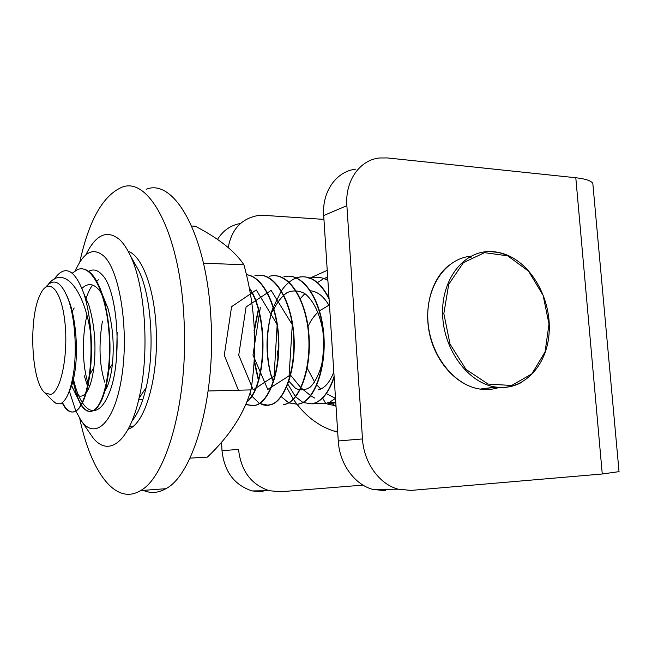 <?xml version="1.0" encoding="UTF-8"?>
<svg xmlns="http://www.w3.org/2000/svg" width="652" height="652" viewBox="0 0 652 652"><rect width="100%" height="100%" fill="white"/><g stroke="black" fill="none" stroke-linecap="round" stroke-linejoin="round"><path stroke-width="0.98" d="M335.511 398.413L326.35 393.596M320.743 389.04L316.896 384.973M314.655 382.121L307.231 368.184M363.001 485.112L280.751 491.738L269.357 490.728C251.224 484.705 240.947 470.915 238.534 449.358L222.006 450.752C224.321 471.689 234.37 485.088 252.137 490.932L263.302 491.91M221.566 442.48L222.006 450.752M240.515 223.473C230.686 225.217 223 230.555 217.458 239.496M228.192 247.752C231.501 229.52 241.248 218.811 257.442 215.633L264.467 215.38L323.946 219.398M619.033 471.641L602.261 473.996L411.053 490.41L398.185 489.179C379.374 484.289 363.816 462.684 362.488 438.926L346.872 205.682C344.9 180.938 359.806 159.854 379.488 157.98L387.386 157.939L575.798 177.743C585.357 178.803 591.03 180.677 592.815 183.359L593.059 186.081M355.805 169.17C336.497 171.117 321.843 191.615 323.694 215.543L346.872 205.682M362.488 438.926L338.266 440.964L323.694 215.543M338.266 440.964C339.496 463.906 354.655 484.754 373.058 489.481L385.666 490.663M62.478 402.537C65.933 409.562 69.748 412.683 73.912 411.885L76.365 410.793C82.568 406.318 87.091 394.118 89.919 374.215C92.079 356.799 91.932 338.6 89.495 319.627C88.224 310.099 86.414 301.615 84.059 294.174C74.809 269.072 64.833 264.101 54.124 279.26M48.395 284.239C63.603 264.72 83.7 288.877 90.261 331.012L89.495 319.627M90.261 331.012C93.489 368.282 85.901 405.112 75.917 410.793L73.472 411.901C69.356 412.683 65.591 409.643 62.16 402.781M81.394 404.859C84.605 409.847 88.044 411.991 91.704 411.29L94.255 410.19C101.272 405.259 106.17 391.697 108.941 369.497C111.386 344.329 109.585 320.531 103.529 298.119C97.604 278.926 90.31 269.17 81.655 268.844M72.274 273.147L77.58 269.553C90.693 263.93 104.931 289.855 108.582 327.858C112.364 365.796 104.548 403.93 93.823 410.214L91.272 411.298C87.702 411.999 84.344 409.969 81.198 405.21M72.714 378.07C74.654 389.554 77.474 398.372 81.174 404.501M80.97 404.859L77.368 397.565L72.494 379.195M247.483 401.55C266.244 385.731 269.154 316.913 249.773 288.445M249.928 289.309C268.502 317.85 265.804 384.264 247.76 400.874M246.179 404.484L254.093 405.788L257.467 404.753C270.621 399.122 280.841 368.6 278.575 335.886C276.464 303.156 262.251 276.35 246.872 274.785M246.88 274.818C262.185 276.758 276.212 303.661 278.233 336.277C280.376 368.861 270.189 399.163 257.1 404.762L253.726 405.805M259.822 403.441L263.017 404.859L266.285 405.446L272.365 404.256C286.106 398.559 296.611 366.905 293.783 333.783C291.094 300.621 275.666 274.777 259.724 275.185M253.726 405.813L246.106 404.631M254.875 275.788C271.297 270.825 288.942 294.614 292.944 329.146C297.125 363.62 286.456 398.356 272.006 404.273L268.567 405.299L259.643 403.555M283.53 404.802L287.035 403.759C300.931 398.136 311.615 367.117 308.934 334.46C306.424 301.77 291.077 275.894 275.005 275.723M259.447 403.449L251.794 396.106M251.599 395.829L250.205 393.718M269.496 276.301C286.155 271.403 304.036 295.006 308.054 329.252C312.259 363.433 301.395 397.899 286.676 403.784L283.18 404.819M288.966 402.773L297.907 404.313L301.477 403.295C316.448 397.435 327.516 363.262 323.286 329.358C319.244 295.397 301.126 271.974 284.231 276.823L283.881 276.815C300.768 271.949 318.885 295.389 322.919 329.358C327.157 363.254 316.09 397.459 301.126 403.295L297.556 404.322L288.803 402.871M258.176 311.167L254.125 332.512M254.443 360.768L258.518 379.562M258.355 380.116L254.362 362.74M254.019 330.336L258.282 309.684M335.772 402.414L330.246 403.319M335.519 398.405L329.341 402.357L325.658 403.376L322.626 398.013M325.658 403.376L312.063 403.832L315.682 402.806C323.4 399.464 329.553 390.947 334.15 377.255M329.032 298.143C320.336 281.721 310.124 274.785 298.404 277.32L296.562 277.891M296.383 277.956C290.8 280.075 285.804 284.37 281.387 290.841M281.199 291.118L273.392 307.108M273.196 307.671C265.266 330.425 265.511 361.2 273.278 381.64M288.624 402.781L281.224 396.636M272.357 380.018C265.193 357.272 265.225 333.547 272.471 308.844M296.375 277.809L298.054 277.304C310.002 274.753 320.344 281.966 329.089 298.958M334.093 376.326C329.505 390.548 323.253 399.383 315.34 402.83L311.721 403.841L303.05 402.528M52.462 400.507L56.463 403.735L60.318 403.784C66.113 401.371 70.498 391.306 73.472 373.596C77.091 350.678 75.119 318.396 68.354 299.594C61.402 281.64 53.847 277.483 45.705 287.133M318.021 389.88C324.443 388.576 329.708 382.626 333.808 372.023M329.57 306.399C324.068 296.578 317.605 291.371 310.181 290.776M288.901 381.216L295.543 388.339C300.548 390.727 305.535 390.246 310.515 386.905C315.201 381.868 318.909 374.517 321.656 364.851C323.596 354.232 324.02 343.082 322.911 331.403C320.116 314.321 313.482 300.442 304.843 293.596C298.869 290.417 292.911 290.107 286.986 292.675C281.346 296.815 276.554 303.123 272.609 311.591M260.368 307.239L252.984 355.047L267.76 389.472L289.072 375.829L292.292 324.672L271.126 290.393L246.081 306.97L238.738 355.136L253.196 389.847L274.093 376.114L277.182 324.533L256.277 289.977L231.582 306.701L224.288 355.234L238.412 390.214M117.14 332.243L116.626 356.774M106.814 304.875L106.635 305.372M102.413 321.11C98.591 344.558 99.357 364.892 104.711 382.113M106.227 385.992L106.879 387.386M86.92 315.413L86.292 318.274C81.687 340.165 82.731 367.728 88.077 383.091M88.362 383.914L89.438 386.644M104.948 390.964C108.517 385.34 111.019 376.343 112.437 363.971C114.296 344.655 112.812 326.171 107.987 308.535L102.657 295.266M101.639 293.514C95.225 283.742 88.672 282.031 81.989 288.371M71.59 308.958L71.304 309.953M71.288 384.533L71.948 386.31C76.039 396.253 80.579 398.657 85.575 393.539M86.292 392.626C89.764 387.777 92.291 379.423 93.88 367.573C96.325 345.642 94.646 324.794 88.827 305.03L83.823 293.441M69.161 391.485C71.696 386.913 73.643 380.067 74.996 370.947C78.118 350.157 76.031 320.099 69.438 301.974L66.887 295.731M302.862 402.439L295.609 396.783M295.421 396.571L287.834 384.183M310.515 278.241L312.015 277.801C317.353 276.489 322.65 277.402 327.899 280.547M326.807 278.021L327.728 277.891M314.541 398.022L310.727 395.674M310.499 395.519L301.028 387.899M300.784 387.663L290.662 375.291M300.287 298.649L304.867 293.604M317.524 282.585L322.308 279.512M50.546 394.468L45.11 392.969C31.304 382.96 28.24 317.989 40.188 294.655C48.378 276.391 61.312 288.828 64.866 321.86C68.623 354.721 60.791 392.545 50.546 394.468M327.654 276.725L324.998 278.257M324.802 403.409L336 405.911M329.472 304.859L319.504 310.882M318.021 312.202C313.873 316.098 310.548 320.857 308.046 326.456M308.82 278.877L309.936 278.127M310.05 278.054L327.239 270.352M337.695 432.162L333.514 430.956C317.54 425.585 304.166 415.022 293.392 399.268M293.253 399.057L286.595 387.207M277.98 357.663L277.344 350.898M86.056 298.73C87.898 293.017 90.057 288.453 92.535 285.038M96.586 280.906L98.517 279.822M87.482 386L84.304 375.764M72.942 376.799L73.839 380.833C76.023 389.904 78.819 397.125 82.217 402.48M82.462 402.863C85.779 407.842 89.34 410.418 93.154 410.597M93.546 410.597C99.234 410.369 104.344 404.778 108.876 393.824C122.715 362.308 118.232 290.083 101.924 274.606C97.555 269.871 93.163 268.795 88.721 271.362M75.412 270.645C83.839 251.705 93.423 246.945 104.157 256.375C119.992 271.517 129.137 330.548 121.72 376.986C114.532 423.621 94.613 441.054 80.775 420.01L75.868 411.094M75.779 410.89L69.324 391.029M85.828 254.899C95.82 234.418 107.107 229.349 119.707 239.683C123.44 243.237 126.92 248.42 130.147 255.234C145.396 285.796 149.862 353.425 139.031 398.233C128.501 445.324 106.137 458.315 90.987 434.884L90.807 434.623M132.071 420.842C137.865 413.8 142.552 402.74 146.13 387.671C155.07 350.882 151.435 296.073 138.729 270.547L134.426 262.862M133.962 418.364L133.35 417.582M208.159 390.98L251.02 389.888C257.581 347.769 255.217 306.073 243.929 264.802C234.989 251.281 218.795 238.428 195.355 226.252L191.672 226.032M203.465 263.155L243.929 264.802M189.976 458.136L207.409 457.101C229.585 436.025 244.125 413.621 251.02 389.888M128.183 251.33C141.883 255.682 154.41 288.176 156.162 328.502C158.729 375.022 145.958 420.972 130.164 428.372L128.094 429.318M146.423 189.17C174.288 178.094 206.969 234.606 210.971 319.309C215.763 398.136 193.033 475.194 165.852 488.698C158.208 493.051 150.694 493.613 143.31 490.377M79.731 418.421C90.677 471.054 115.298 506.164 140.539 490.581C166.692 477.019 188.615 398.942 183.994 318.991C180.131 233.082 148.623 175.942 121.842 187.279C102.886 195.559 88.868 220.523 79.788 262.153M602.261 473.996L575.798 177.743M499.245 387.402C493.14 389.464 486.783 390.026 480.182 389.097C454.053 385.609 429.953 354.859 427.916 320.988C425.601 287.108 445.569 258.306 470.899 256.228M471.241 257.149L468.804 257.41M483.213 388.69L496.824 387.182M507.321 255.234L498.698 252.495L489.962 251.55C463.49 251.077 441.217 279.529 442.626 314.94C443.719 350.328 468.592 383.392 495.699 387.035C505.015 388.331 513.686 386.75 521.714 382.3M507.753 255.861L528.536 271.167L543.132 295.405L549 324.052L545.072 351.917L531.877 373.857L511.633 385.487L488.087 384.061L465.968 369.374L450.035 344.117L443.841 313.588L448.706 284.386L463.385 262.674L484.542 252.658L507.753 255.861M335.796 402.724L334.859 402.667M330.482 403.311L332.088 403.531L336.033 406.408M327.63 276.432L327.304 276.904M252.137 490.932L269.357 490.728M373.058 489.481L398.185 489.179M592.815 183.359L619.066 472.015M489.962 251.55C495.887 251.566 501.73 252.797 507.5 255.225C533.458 266.163 551.747 301.281 549.057 333.808C546.637 366.4 523.083 391.037 495.699 387.035L480.182 389.097C458.193 386.065 437.027 364.215 430.133 336.342C423.164 308.486 431.494 278.689 449.334 264.957M75.917 410.801L76.357 410.784M93.823 410.206L94.255 410.19M329.341 402.357L335.756 402.145M73.472 373.596L74.996 370.947M68.354 299.594L69.438 301.974M112.437 363.971L108.941 369.497M107.987 308.535L103.529 298.119M93.88 367.573L89.919 374.215M88.827 305.03L84.059 294.174M77.368 397.565L71.948 386.31M74.198 307.972L72.225 311.444M335.78 402.48L335.234 402.667M45.11 392.969L54.361 402.455M328.649 403.278L332.088 403.531L335.218 402.667M333.514 430.956L337.646 431.355M138.754 399.44L142.91 399.326M102.755 275.592L101.924 274.606M80.775 420.01L90.987 434.884M138.729 270.547L130.147 255.234M146.13 387.671L139.031 398.233M133.44 426.074L129.675 426.237M128.411 251.77L129.308 251.802M140.539 490.581L165.852 488.698"/></g></svg>

